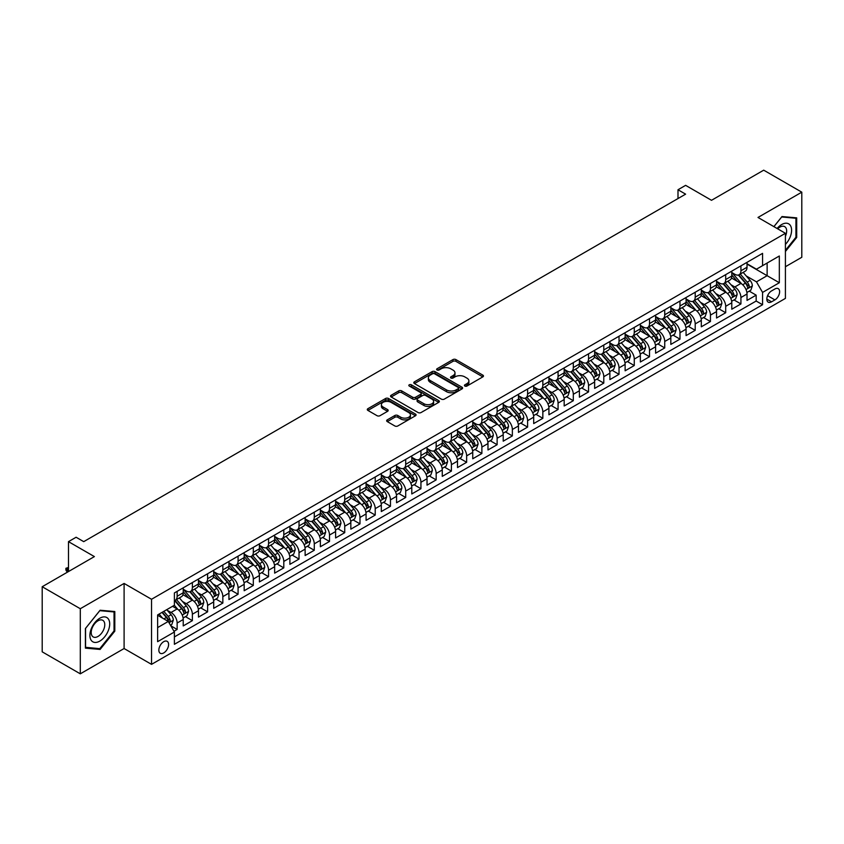 <?xml version="1.0" encoding="UTF-8"?>
<svg xmlns="http://www.w3.org/2000/svg" width="844" height="844" viewBox="0 0 844 844"><rect width="100%" height="100%" fill="white"/><g stroke="black" fill="none" stroke-linecap="round" stroke-linejoin="round"><path stroke-width="1.27" d="M464.865 386.046A1.477 0.855 0 0 0 466.954 386.046L482.842 376.867A2.11 1.224 0 0 0 483.464 376.002A2.11 1.224 0 0 0 482.842 375.137L455.929 359.597A2.11 1.224 0 0 0 452.933 359.597L437.044 368.775A1.477 0.855 0 0 0 436.612 369.377A1.477 0.855 0 0 0 437.044 369.978A1.477 0.855 0 0 0 439.133 369.978L441.19 368.796A6.773 3.903 0 0 1 450.759 368.796L453.006 370.094A6.773 3.903 0 0 1 454.99 372.858A6.773 3.903 0 0 1 453.006 375.612L450.949 376.804A1.477 0.855 0 0 0 450.517 377.405A1.477 0.855 0 0 0 450.949 378.017A1.477 0.855 0 0 0 453.049 378.017L455.106 376.825A6.773 3.903 0 0 1 464.675 376.825L466.922 378.123A6.773 3.903 0 0 1 468.895 380.887A6.773 3.903 0 0 1 466.922 383.651L464.865 384.832A1.477 0.855 0 0 0 464.432 385.444A1.477 0.855 0 0 0 464.865 386.046L464.865 384.832M163.725 652.929A6.9 3.977 120 0 0 168.23 646.852A6.9 3.977 120 0 0 167.165 641.334A6.9 3.977 120 0 0 163.725 641.672A6.9 3.977 120 0 0 159.221 647.749A6.9 3.977 120 0 0 160.276 653.277A6.9 3.977 120 0 0 163.725 652.929M387.269 419.869A2.11 1.224 0 0 0 386.657 420.734A2.11 1.224 0 0 0 387.269 421.599L394.823 425.956A2.11 1.224 0 0 0 397.819 425.956L415.47 415.776A2.11 1.224 0 0 0 416.081 414.91A2.11 1.224 0 0 0 415.47 414.045L388.546 398.505A2.11 1.224 0 0 0 385.55 398.505L367.9 408.686A2.11 1.224 0 0 0 367.288 409.551A2.11 1.224 0 0 0 367.9 410.416L377.025 415.681A2.11 1.224 0 0 0 380.022 415.681L387.575 411.323A2.11 1.224 0 0 0 388.187 410.458A2.11 1.224 0 0 0 387.575 409.593L383.049 406.987A5.655 3.27 0 0 1 381.393 404.677A5.655 3.27 0 0 1 384.885 401.66A5.655 3.27 0 0 1 391.046 402.366L408.77 412.6A5.655 3.27 0 0 1 410.427 414.91A5.655 3.27 0 0 1 406.935 417.928A5.655 3.27 0 0 1 400.773 417.221L397.819 415.512A2.11 1.224 0 0 0 394.823 415.512L387.269 419.869L387.269 421.599M785.416 266.725L801.8 257.272L801.8 192.168L763.704 170.172L711.513 200.302L685.613 185.353L677.996 189.752L685.613 194.152L83.725 541.648L76.108 537.248L68.48 541.648L68.48 571.557M80.296 608.724L80.296 673.828L124.1 648.53L124.1 583.436L80.296 608.724L42.2 586.728L94.391 556.597L68.48 541.648M124.1 583.436L151.53 599.272L785.416 233.292L785.416 298.396L151.53 664.365L151.53 599.272M801.8 192.168L757.996 217.457L785.416 233.292M441.338 399.106A2.11 1.224 0 0 0 444.334 399.106L461.984 388.915A2.11 1.224 0 0 0 462.596 388.05A2.11 1.224 0 0 0 461.984 387.185L435.061 371.645A2.11 1.224 0 0 0 432.065 371.645L414.415 381.836A2.11 1.224 0 0 0 413.803 382.701A2.11 1.224 0 0 0 414.415 383.556L441.338 399.106M409.846 386.362A1.477 0.855 0 0 1 411.355 386.573L411.355 384.811L438.722 400.615A2.11 1.224 0 0 1 439.344 401.48A2.11 1.224 0 0 1 438.722 402.345L421.072 412.537A2.11 1.224 0 0 1 418.086 412.537L391.162 396.986L391.162 395.266A2.11 1.224 0 0 0 390.54 396.121A2.11 1.224 0 0 0 391.162 396.986M391.162 395.266L398.716 390.899A2.11 1.224 0 0 1 401.702 390.899L412.621 397.207A2.11 1.224 0 0 0 415.617 397.207L420.628 394.317A2.11 1.224 0 0 0 421.24 393.452A2.11 1.224 0 0 0 420.628 392.587L409.256 386.024A1.477 0.855 0 0 1 408.823 385.413A1.477 0.855 0 0 1 409.741 384.632A1.477 0.855 0 0 1 411.355 384.811M80.296 673.828L42.2 651.832L42.2 586.728M173.969 631.27L177.135 629.445L170.804 625.794M167.207 610.254L171.037 612.459A8.619 4.98 60 0 1 177.135 623.02L183.222 619.507L183.222 625.921L192.369 620.646L185.437 616.647M182.452 601.456L186.271 603.671A8.619 4.98 60 0 1 192.369 614.221L198.467 610.708L198.467 617.122L207.603 611.847L200.672 607.849M197.686 592.657L201.516 594.872A8.619 4.98 60 0 1 207.603 605.422L213.701 601.909L213.701 608.334L222.848 603.049L215.906 599.05M212.92 583.858L216.75 586.074A8.619 4.98 60 0 1 222.848 596.624L228.935 593.11L228.935 599.535L238.082 594.25L231.15 590.251M228.165 575.07L231.984 577.275A8.619 4.98 60 0 1 238.082 587.835L244.18 584.312L244.18 590.737L253.316 585.451L246.385 581.453M243.399 566.271L247.229 568.476A8.619 4.98 60 0 1 253.316 579.037L259.414 575.513L259.414 581.938L268.561 576.663L261.619 572.654M258.633 557.473L262.463 559.678A8.619 4.98 60 0 1 268.561 570.238L274.648 566.714L274.648 573.139L283.795 567.864L276.864 563.855M273.878 548.674L277.697 550.879A8.619 4.98 60 0 1 283.795 561.439L289.893 557.916L289.893 564.341L299.029 559.066L292.098 555.057M289.112 539.875L292.931 542.08A8.619 4.98 60 0 1 299.029 552.641L305.127 549.127L305.127 555.542L314.274 550.267L307.332 546.268M304.346 531.076L308.176 533.292A8.619 4.98 60 0 1 314.274 543.842L320.361 540.329L320.361 546.743L329.508 541.468L322.577 537.47M319.591 522.278L323.41 524.493A8.619 4.98 60 0 1 329.508 535.043L335.606 531.53L335.606 537.955L344.742 532.669L337.811 528.671M334.825 513.479L338.644 515.695A8.619 4.98 60 0 1 344.742 526.245L350.84 522.731L350.84 529.156L359.987 523.871L353.045 519.872M350.06 504.691L353.889 506.896A8.619 4.98 60 0 1 359.987 517.456L366.074 513.933L366.074 520.358L375.221 515.072L368.29 511.074M365.304 495.892L369.123 498.097A8.619 4.98 60 0 1 375.221 508.658L381.319 505.134L381.319 511.559L390.456 506.284L383.524 502.275M380.538 487.093L384.358 489.298A8.619 4.98 60 0 1 390.456 499.859L396.553 496.335L396.553 502.76L405.7 497.485L398.758 493.476M395.773 478.295L399.602 480.5A8.619 4.98 60 0 1 405.7 491.06L411.788 487.537L411.788 493.962L420.934 488.687L414.003 484.678M411.017 469.496L414.837 471.701A8.619 4.98 60 0 1 420.934 482.262L427.032 478.748L427.032 485.163L436.169 479.888L429.237 475.889M426.252 460.697L430.071 462.913A8.619 4.98 60 0 1 436.169 473.463L442.267 469.95L442.267 476.364L451.413 471.089L444.471 467.091M441.486 451.899L445.315 454.114A8.619 4.98 60 0 1 451.413 464.664L457.501 461.151L457.501 467.576L466.648 462.29L459.716 458.292M456.731 443.1L460.55 445.315A8.619 4.98 60 0 1 466.648 455.865L472.745 452.352L472.745 458.777L481.882 453.492L474.95 449.493M471.965 434.312L475.784 436.517A8.619 4.98 60 0 1 481.882 447.077L487.98 443.554L487.98 449.979L497.127 444.693L490.185 440.695M487.199 425.513L491.029 427.718A8.619 4.98 60 0 1 497.127 438.279L503.214 434.755L503.214 441.18L512.361 435.905L505.429 431.896M502.444 416.714L506.263 418.919A8.619 4.98 60 0 1 512.361 429.48L518.459 425.956L518.459 432.381L527.595 427.106L520.664 423.097M517.678 407.916L521.497 410.121A8.619 4.98 60 0 1 527.595 420.681L533.693 417.158L533.693 423.582L542.84 418.307L535.898 414.298M532.912 399.117L536.742 401.322A8.619 4.98 60 0 1 542.84 411.883L548.927 408.369L548.927 414.784L558.074 409.509L551.143 405.51M548.157 390.318L551.976 392.534A8.619 4.98 60 0 1 558.074 403.084L564.172 399.571L564.172 405.985L573.308 400.71L566.377 396.712M563.391 381.52L567.21 383.735A8.619 4.98 60 0 1 573.308 394.285L579.406 390.772L579.406 397.186L588.553 391.911L581.611 387.913M578.625 372.721L582.455 374.936A8.619 4.98 60 0 1 588.553 385.486L594.64 381.973L594.64 388.398L603.787 383.113L596.856 379.114M593.87 363.933L597.689 366.138A8.619 4.98 60 0 1 603.787 376.698L609.885 373.175L609.885 379.6L619.021 374.314L612.09 370.316M609.104 355.134L612.923 357.339A8.619 4.98 60 0 1 619.021 367.9L625.119 364.376L625.119 370.801L634.266 365.526L627.324 361.517M624.338 346.335L628.168 348.54A8.619 4.98 60 0 1 634.266 359.101L640.353 355.577L640.353 362.002L649.5 356.727L642.569 352.718M639.583 337.537L643.402 339.742A8.619 4.98 60 0 1 649.5 350.302L655.598 346.778L655.598 353.203L664.734 347.928L657.803 343.919M654.817 328.738L658.636 330.943A8.619 4.98 60 0 1 664.734 341.503L670.832 337.98L670.832 344.405L679.979 339.13L673.037 335.121M670.052 319.939L673.881 322.144A8.619 4.98 60 0 1 679.979 332.705L686.066 329.192L686.066 335.606L695.213 330.331L688.282 326.333M685.296 311.141L689.115 313.356A8.619 4.98 60 0 1 695.213 323.906L701.311 320.393L701.311 326.807L710.448 321.532L703.516 317.534M700.531 302.342L704.35 304.557A8.619 4.98 60 0 1 710.448 315.107L716.545 311.594L716.545 318.019L725.692 312.734L718.75 308.735M715.765 293.543L719.594 295.759A8.619 4.98 60 0 1 725.692 306.319L731.78 302.796L731.78 309.221L740.926 303.935L740.926 297.521A8.619 4.98 -120 0 0 734.829 286.96L731.009 284.755M733.995 299.936L740.926 303.935M183.222 619.507A8.619 4.98 -120 0 0 177.135 608.946L172.556 606.308M198.467 610.708A8.619 4.98 -120 0 0 192.369 600.147L182.948 594.703M213.701 601.909A8.619 4.98 -120 0 0 207.603 591.349L198.182 585.905M228.935 593.11A8.619 4.98 -120 0 0 222.848 582.55L213.416 577.117M244.18 584.312A8.619 4.98 -120 0 0 238.082 573.751L228.661 568.318M259.414 575.513A8.619 4.98 -120 0 0 253.316 564.963L243.895 559.519M274.648 566.714A8.619 4.98 -120 0 0 268.561 556.164L259.129 550.721M289.893 557.916A8.619 4.98 -120 0 0 283.795 547.366L274.374 541.922M305.127 549.127A8.619 4.98 -120 0 0 299.029 538.567L289.608 533.123M320.361 540.329A8.619 4.98 -120 0 0 314.274 529.768L304.842 524.324M335.606 531.53A8.619 4.98 -120 0 0 329.508 520.97L320.087 515.526M350.84 522.731A8.619 4.98 -120 0 0 344.742 512.171L335.321 506.738M366.074 513.933A8.619 4.98 -120 0 0 359.987 503.372L350.555 497.939M381.319 505.134A8.619 4.98 -120 0 0 375.221 494.584L365.8 489.14M396.553 496.335A8.619 4.98 -120 0 0 390.456 485.785L381.034 480.341M411.788 487.537A8.619 4.98 -120 0 0 405.7 476.987L396.269 471.543M427.032 478.748A8.619 4.98 -120 0 0 420.934 468.188L411.513 462.744M442.267 469.95A8.619 4.98 -120 0 0 436.169 459.389L426.748 453.945M457.501 461.151A8.619 4.98 -120 0 0 451.413 450.591L441.982 445.147M472.745 452.352A8.619 4.98 -120 0 0 466.648 441.792L457.226 436.359M487.98 443.554A8.619 4.98 -120 0 0 481.882 432.993L472.461 427.56M503.214 434.755A8.619 4.98 -120 0 0 497.127 424.194L487.695 418.761M518.459 425.956A8.619 4.98 -120 0 0 512.361 415.406L502.94 409.962M533.693 417.158A8.619 4.98 -120 0 0 527.595 406.608L518.174 401.164M548.927 408.369A8.619 4.98 -120 0 0 542.84 397.809L533.408 392.365M564.172 399.571A8.619 4.98 -120 0 0 558.074 389.01L548.653 383.566M579.406 390.772A8.619 4.98 -120 0 0 573.308 380.211L563.887 374.768M594.64 381.973A8.619 4.98 -120 0 0 588.553 371.413L579.121 365.979M609.885 373.175A8.619 4.98 -120 0 0 603.787 362.614L594.366 357.181M625.119 364.376A8.619 4.98 -120 0 0 619.021 353.815L609.6 348.382M640.353 355.577A8.619 4.98 -120 0 0 634.266 345.027L624.834 339.583M655.598 346.778A8.619 4.98 -120 0 0 649.5 336.228L640.079 330.785M670.832 337.98A8.619 4.98 -120 0 0 664.734 327.43L655.313 321.986M686.066 329.192A8.619 4.98 -120 0 0 679.979 318.631L670.547 313.187M701.311 320.393A8.619 4.98 -120 0 0 695.213 309.832L685.792 304.389M716.545 311.594A8.619 4.98 -120 0 0 710.448 301.034L701.026 295.59M731.78 302.796A8.619 4.98 -120 0 0 725.692 292.235L716.261 286.802M774.908 288.986L771.553 290.916A6.678 3.861 120 0 0 767.185 296.803A6.678 3.861 120 0 0 768.209 302.163A6.678 3.861 120 0 0 771.553 301.825L774.908 299.894A6.678 3.861 120 0 0 779.265 294.007A6.678 3.861 120 0 0 778.242 288.648A6.678 3.861 120 0 0 774.908 288.986M157.628 627.598L168.294 621.437L174.392 631.998L174.392 644.31L762.565 304.726L762.565 292.414L756.467 281.854L746.244 275.956M174.392 631.998L157.628 641.672L157.628 614.928L174.392 605.254L174.392 592.931L762.565 253.358L762.565 265.67L779.328 255.996L779.328 282.74L762.565 292.414M183.222 589.239L186.271 591A8.619 4.98 60 0 0 190.586 591.422L196.673 587.909A8.619 4.98 -120 0 0 198.467 583.964L198.467 579.037M198.467 580.44L201.516 582.202A8.619 4.98 60 0 0 205.82 582.624L211.918 579.111A8.619 4.98 -120 0 0 213.701 575.165L213.701 570.238M213.701 571.641L216.75 573.403A8.619 4.98 60 0 0 221.054 573.825L227.152 570.312A8.619 4.98 -120 0 0 228.935 566.366L228.935 561.439M228.935 562.842L231.984 564.604A8.619 4.98 60 0 0 236.299 565.037L242.386 561.513A8.619 4.98 -120 0 0 244.18 557.567L244.18 552.641M244.18 554.054L247.229 555.806A8.619 4.98 60 0 0 251.533 556.238L257.631 552.714A8.619 4.98 -120 0 0 259.414 548.769L259.414 543.842M259.414 545.256L262.463 547.007A8.619 4.98 60 0 0 266.767 547.439L272.865 543.916A8.619 4.98 -120 0 0 274.648 539.97L274.648 535.043M274.648 536.457L277.697 538.219A8.619 4.98 60 0 0 282.012 538.641L288.099 535.117A8.619 4.98 -120 0 0 289.893 531.171L289.893 526.245M289.893 527.658L292.931 529.42A8.619 4.98 60 0 0 297.246 529.842L303.344 526.329A8.619 4.98 -120 0 0 305.127 522.383L305.127 517.456M305.127 518.86L308.176 520.621A8.619 4.98 60 0 0 312.48 521.043L318.578 517.53A8.619 4.98 -120 0 0 320.361 513.585L320.361 508.658M320.361 510.061L323.41 511.823A8.619 4.98 60 0 0 327.725 512.245L333.813 508.732A8.619 4.98 -120 0 0 335.606 504.786L335.606 499.859M335.606 501.262L338.644 503.024A8.619 4.98 60 0 0 342.959 503.446L349.057 499.933A8.619 4.98 -120 0 0 350.84 495.987L350.84 491.06M350.84 492.463L353.889 494.225A8.619 4.98 60 0 0 358.194 494.658L364.291 491.134A8.619 4.98 -120 0 0 366.074 487.188L366.074 482.262M366.074 483.665L369.123 485.427A8.619 4.98 60 0 0 373.438 485.859L379.526 482.335A8.619 4.98 -120 0 0 381.319 478.39L381.319 473.463M381.319 474.877L384.358 476.628A8.619 4.98 60 0 0 388.673 477.06L394.77 473.537A8.619 4.98 -120 0 0 396.553 469.591L396.553 464.664M396.553 466.078L399.602 467.829A8.619 4.98 60 0 0 403.907 468.262L410.005 464.738A8.619 4.98 -120 0 0 411.788 460.792L411.788 455.865M411.788 457.279L414.837 459.041A8.619 4.98 60 0 0 419.151 459.463L425.239 455.95A8.619 4.98 -120 0 0 427.032 452.004L427.032 447.077M427.032 448.481L430.071 450.242A8.619 4.98 60 0 0 434.386 450.664L440.484 447.151A8.619 4.98 -120 0 0 442.267 443.205L442.267 438.279M442.267 439.682L445.315 441.444A8.619 4.98 60 0 0 449.62 441.866L455.718 438.352A8.619 4.98 -120 0 0 457.501 434.407L457.501 429.48M457.501 430.883L460.55 432.645A8.619 4.98 60 0 0 464.865 433.067L470.952 429.554A8.619 4.98 -120 0 0 472.745 425.608L472.745 420.681M472.745 422.084L475.784 423.846A8.619 4.98 60 0 0 480.099 424.279L486.197 420.755A8.619 4.98 -120 0 0 487.98 416.809L487.98 411.883M487.98 413.286L491.029 415.048A8.619 4.98 60 0 0 495.333 415.48L501.431 411.956A8.619 4.98 -120 0 0 503.214 408.011L503.214 403.084M503.214 404.498L506.263 406.249A8.619 4.98 60 0 0 510.578 406.681L516.665 403.158A8.619 4.98 -120 0 0 518.459 399.212L518.459 394.285M518.459 395.699L521.497 397.45A8.619 4.98 60 0 0 525.812 397.883L531.91 394.359A8.619 4.98 -120 0 0 533.693 390.413L533.693 385.486M533.693 386.9L536.742 388.662A8.619 4.98 60 0 0 541.046 389.084L547.144 385.571A8.619 4.98 -120 0 0 548.927 381.615L548.927 376.688M548.927 378.101L551.976 379.863A8.619 4.98 60 0 0 556.291 380.285L562.378 376.772A8.619 4.98 -120 0 0 564.172 372.826L564.172 367.9M564.172 369.303L567.21 371.065A8.619 4.98 60 0 0 571.525 371.487L577.623 367.973A8.619 4.98 -120 0 0 579.406 364.028L579.406 359.101M579.406 360.504L582.455 362.266A8.619 4.98 60 0 0 586.759 362.688L592.857 359.175A8.619 4.98 -120 0 0 594.64 355.229L594.64 350.302M594.64 351.705L597.689 353.467A8.619 4.98 60 0 0 602.004 353.9L608.091 350.376A8.619 4.98 -120 0 0 609.885 346.43L609.885 341.503M609.885 342.907L612.923 344.668A8.619 4.98 60 0 0 617.238 345.101L623.336 341.577A8.619 4.98 -120 0 0 625.119 337.632L625.119 332.705M625.119 334.118L628.168 335.87A8.619 4.98 60 0 0 632.472 336.302L638.57 332.779A8.619 4.98 -120 0 0 640.353 328.833L640.353 323.906M640.353 325.32L643.402 327.071A8.619 4.98 60 0 0 647.717 327.504L653.805 323.98A8.619 4.98 -120 0 0 655.598 320.034L655.598 315.107M655.598 316.521L658.636 318.283A8.619 4.98 60 0 0 662.951 318.705L669.049 315.181A8.619 4.98 -120 0 0 670.832 311.236L670.832 306.309M670.832 307.722L673.881 309.484A8.619 4.98 60 0 0 678.186 309.906L684.284 306.393A8.619 4.98 -120 0 0 686.066 302.447L686.066 297.521M686.066 298.924L689.115 300.686A8.619 4.98 60 0 0 693.43 301.108L699.518 297.594A8.619 4.98 -120 0 0 701.311 293.649L701.311 288.722M701.311 290.125L704.35 291.887A8.619 4.98 60 0 0 708.665 292.309L714.762 288.796A8.619 4.98 -120 0 0 716.545 284.85L716.545 279.923M716.545 281.326L719.594 283.088A8.619 4.98 60 0 0 723.899 283.521L729.997 279.997A8.619 4.98 -120 0 0 731.78 276.051L731.78 271.124M174.392 636.925L756.161 301.034L756.161 295.147L747.024 300.422L747.024 293.997A8.619 4.98 -120 0 0 740.926 283.436L731.505 278.003M731.78 272.528L734.829 274.289A8.619 4.98 -120 0 0 739.144 274.722A8.619 4.98 -120 0 0 740.926 270.776L740.926 265.849M739.144 274.722L745.231 271.198A8.619 4.98 -120 0 0 747.024 267.253L747.024 262.326M177.135 591.349L177.135 596.275A8.619 4.98 60 0 1 175.341 600.221A8.619 4.98 60 0 1 174.392 600.569M175.341 600.221L181.439 596.708A8.619 4.98 -120 0 0 183.222 592.762L183.222 587.835M192.369 582.55L192.369 587.477A8.619 4.98 60 0 1 190.586 591.422M207.603 573.751L207.603 578.678A8.619 4.98 60 0 1 205.82 582.624M222.848 564.952L222.848 569.879A8.619 4.98 60 0 1 221.054 573.825M238.082 556.164L238.082 561.091A8.619 4.98 60 0 1 236.299 565.037M253.316 547.366L253.316 552.293A8.619 4.98 60 0 1 251.533 556.238M268.561 538.567L268.561 543.494A8.619 4.98 60 0 1 266.767 547.439M283.795 529.768L283.795 534.695A8.619 4.98 60 0 1 282.012 538.641M299.029 520.97L299.029 525.896A8.619 4.98 60 0 1 297.246 529.842M314.274 512.171L314.274 517.098A8.619 4.98 60 0 1 312.48 521.043M329.508 503.372L329.508 508.299A8.619 4.98 60 0 1 327.725 512.245M344.742 494.573L344.742 499.5A8.619 4.98 60 0 1 342.959 503.446M359.987 485.785L359.987 490.712A8.619 4.98 60 0 1 358.194 494.658M375.221 476.987L375.221 481.913A8.619 4.98 60 0 1 373.438 485.859M390.456 468.188L390.456 473.115A8.619 4.98 60 0 1 388.673 477.06M405.7 459.389L405.7 464.316A8.619 4.98 60 0 1 403.907 468.262M420.934 450.591L420.934 455.517A8.619 4.98 60 0 1 419.151 459.463M436.169 441.792L436.169 446.719A8.619 4.98 60 0 1 434.386 450.664M451.413 432.993L451.413 437.92A8.619 4.98 60 0 1 449.62 441.866M466.648 424.194L466.648 429.121A8.619 4.98 60 0 1 464.865 433.067M481.882 415.406L481.882 420.333A8.619 4.98 60 0 1 480.099 424.279M497.127 406.608L497.127 411.534A8.619 4.98 60 0 1 495.333 415.48M512.361 397.809L512.361 402.736A8.619 4.98 60 0 1 510.578 406.681M527.595 389.01L527.595 393.937A8.619 4.98 60 0 1 525.812 397.883M542.84 380.211L542.84 385.138A8.619 4.98 60 0 1 541.046 389.084M558.074 371.413L558.074 376.34A8.619 4.98 60 0 1 556.291 380.285M573.308 362.614L573.308 367.541A8.619 4.98 60 0 1 571.525 371.487M588.553 353.815L588.553 358.742A8.619 4.98 60 0 1 586.759 362.688M603.787 345.027L603.787 349.954A8.619 4.98 60 0 1 602.004 353.9M619.021 336.228L619.021 341.155A8.619 4.98 60 0 1 617.238 345.101M634.266 327.43L634.266 332.357A8.619 4.98 60 0 1 632.472 336.302M649.5 318.631L649.5 323.558A8.619 4.98 60 0 1 647.717 327.504M664.734 309.832L664.734 314.759A8.619 4.98 60 0 1 662.951 318.705M679.979 301.034L679.979 305.961A8.619 4.98 60 0 1 678.186 309.906M695.213 292.235L695.213 297.162A8.619 4.98 60 0 1 693.43 301.108M710.448 283.436L710.448 288.363A8.619 4.98 60 0 1 708.665 292.309M725.692 274.648L725.692 279.564A8.619 4.98 60 0 1 723.899 283.521M725.692 306.319L725.692 312.734M710.448 315.107L710.448 321.532M695.213 323.906L695.213 330.331M679.979 332.705L679.979 339.13M664.734 341.503L664.734 347.928M649.5 350.302L649.5 356.727M634.266 359.101L634.266 365.526M619.021 367.9L619.021 374.314M603.787 376.698L603.787 383.113M588.553 385.486L588.553 391.911M573.308 394.285L573.308 400.71M558.074 403.084L558.074 409.509M542.84 411.883L542.84 418.307M527.595 420.681L527.595 427.106M512.361 429.48L512.361 435.905M497.127 438.279L497.127 444.693M481.882 447.077L481.882 453.492M466.648 455.865L466.648 462.29M451.413 464.664L451.413 471.089M436.169 473.463L436.169 479.888M420.934 482.262L420.934 488.687M405.7 491.06L405.7 497.485M390.456 499.859L390.456 506.284M375.221 508.658L375.221 515.072M359.987 517.456L359.987 523.871M344.742 526.245L344.742 532.669M329.508 535.043L329.508 541.468M314.274 543.842L314.274 550.267M299.029 552.641L299.029 559.066M283.795 561.439L283.795 567.864M268.561 570.238L268.561 576.663M253.316 579.037L253.316 585.451M238.082 587.835L238.082 594.25M222.848 596.624L222.848 603.049M207.603 605.422L207.603 611.847M192.369 614.221L192.369 620.646M177.135 623.02L177.135 629.445M168.294 621.437L157.628 615.276M756.467 281.854L767.133 275.703L767.133 263.033L779.328 255.996M747.024 264.088L779.328 282.74M747.024 263.739L756.467 269.194L762.565 265.67M124.1 648.53L151.53 664.365M677.996 189.752L677.996 198.54M749.229 291.138L756.161 295.147M756.161 301.034L762.565 304.726M785.416 251.491L796.694 237.47L796.694 217.857L781.987 216.549L773.885 226.635M85.402 648.129L100.098 649.447L114.805 631.154L114.805 611.541L100.098 610.233L85.402 628.527L85.402 648.129M795.934 237.027L796.694 237.47M114.045 630.711L114.805 631.154M98.548 648.551L100.098 649.447M465.455 386.257L466.922 385.402A6.773 3.903 0 0 0 468.895 382.648L468.895 380.887M454.99 372.858L454.99 374.609A6.773 3.903 0 0 1 453.006 377.373L451.54 378.217M482.821 376.888L455.929 361.359A2.11 1.224 0 0 0 452.933 361.359L437.635 370.189M461.953 388.936L435.061 373.407A2.11 1.224 0 0 0 432.065 373.407L414.446 383.577M458.239 388.651A1.477 0.855 0 0 0 458.672 388.05A1.477 0.855 0 0 0 458.239 387.449L434.607 373.808A1.477 0.855 0 0 0 432.518 373.808L430.345 375.052A6.773 3.903 0 0 0 428.362 377.817A6.773 3.903 0 0 0 430.345 380.581L446.497 389.907A6.773 3.903 0 0 0 456.077 389.907L458.239 388.651L458.239 390.413A1.477 0.855 0 0 0 458.672 389.812L458.672 388.05M428.362 377.817L428.362 379.578A6.773 3.903 0 0 0 430.345 382.343L430.345 380.581M458.239 390.413L456.077 391.669A6.773 3.903 0 0 1 446.497 391.669L430.345 382.343M391.194 397.007L398.716 392.66L398.716 390.899M421.24 393.452L421.24 395.203A2.11 1.224 0 0 1 420.628 396.068L415.617 398.969A2.11 1.224 0 0 1 412.621 398.969L401.702 392.66A2.11 1.224 0 0 0 398.716 392.66M411.355 386.573L438.701 402.356M423.952 403.748A5.655 3.27 0 0 0 430.123 404.455A5.655 3.27 0 0 0 433.616 401.438A5.655 3.27 0 0 0 431.959 399.128L425.714 395.519A2.11 1.224 0 0 0 422.717 395.519L417.706 398.41A2.11 1.224 0 0 0 417.094 399.275A2.11 1.224 0 0 0 417.706 400.14L423.952 403.748L423.952 405.51A5.655 3.27 0 0 0 430.123 406.217A5.655 3.27 0 0 0 433.616 403.2L433.616 401.438M417.094 399.275L417.094 401.037A2.11 1.224 0 0 0 417.706 401.902L417.706 400.14M423.952 405.51L417.706 401.902M410.427 414.91L410.427 416.662A5.655 3.27 0 0 1 406.935 419.69A5.655 3.27 0 0 1 400.773 418.972L397.819 417.274A2.11 1.224 0 0 0 394.823 417.274L387.301 421.62M381.393 404.677L381.393 406.439A5.655 3.27 0 0 0 383.049 408.739L383.049 406.987M387.575 409.593L387.575 411.323L383.049 408.739M415.47 414.045L415.47 415.776L388.546 400.256A2.11 1.224 0 0 0 385.55 400.256L367.931 410.437M746.887 292.488L750.833 290.22L752.352 285.821A5.708 3.302 -120 0 0 750.126 280.451L743.163 272.39M741.77 283.995L733.52 274.437A16.49 9.516 -120 0 0 731.78 272.623M737.245 281.316L732.624 275.967A13.683 7.902 -120 0 0 731.78 275.049M738.363 275.028L745.41 283.183A5.708 3.302 60 0 1 747.446 287.118C748.301 288.268 748.913 287.909 749.272 286.063A5.708 3.302 -120 0 0 747.235 282.128L740.272 274.068M738.774 274.891L746.349 283.658A2.912 1.677 60 0 1 747.077 284.797L749.272 286.063M747.446 287.118L747.858 287.793M785.416 244.412A14.01 8.092 120 0 0 791.408 228.175A14.01 8.092 120 0 0 781.681 224.546A14.01 8.092 120 0 0 777.102 228.492M785.416 236.257A9.59 5.539 120 0 0 784.677 226.635A9.59 5.539 120 0 0 779.888 227.11A9.59 5.539 120 0 0 777.662 228.819M773.916 226.656L781.681 216.982L795.934 218.258L795.934 237.248L785.416 250.33M794.985 217.71L795.934 218.258M108.38 630.426A14.01 8.092 120 0 0 104.751 616.901A14.01 8.092 120 0 0 91.226 628.896A14.01 8.092 120 0 0 94.844 642.432A14.01 8.092 120 0 0 108.38 630.426M103.865 629.149A9.59 5.539 120 0 0 102.789 620.319A9.59 5.539 120 0 0 92.123 628.094A9.59 5.539 120 0 0 93.199 636.925A9.59 5.539 120 0 0 103.865 629.149M85.55 647.39L85.55 628.39L99.803 610.666L114.045 611.942L114.045 630.932L99.803 648.656L85.402 647.295M113.107 611.394L114.045 611.942M731.653 301.287L735.588 299.008L737.118 294.609A5.708 3.302 -120 0 0 734.892 289.249L727.929 281.189M726.536 292.794L718.276 283.236A16.49 9.516 -120 0 0 716.545 281.421M722.01 290.114L717.389 284.766A13.683 7.902 -120 0 0 716.545 283.848M723.129 283.827L730.165 291.982A5.708 3.302 60 0 1 732.202 295.917C733.067 297.056 733.668 296.708 734.037 294.862A5.708 3.302 -120 0 0 732.001 290.927L725.038 282.867M723.54 283.689L731.104 292.457A2.912 1.677 60 0 1 731.843 293.596L734.037 294.862M732.202 295.917L732.624 296.592M716.419 310.086L720.354 307.807L721.873 303.407A5.708 3.302 -120 0 0 719.658 298.048L712.695 289.988M711.292 301.593L703.041 292.035A16.49 9.516 -120 0 0 701.311 290.22M706.766 298.913L702.155 293.564A13.683 7.902 -120 0 0 701.311 292.646M707.884 292.625L714.931 300.781A5.708 3.302 60 0 1 716.967 304.705C717.822 305.855 718.434 305.507 718.793 303.65A5.708 3.302 -120 0 0 716.756 299.726L709.793 291.655M708.306 292.488L715.87 301.255A2.912 1.677 60 0 1 716.598 302.384L718.793 303.65M716.967 304.705L717.379 305.391M701.174 318.884L705.12 316.606L706.639 312.206A5.708 3.302 -120 0 0 704.413 306.847L697.45 298.787M696.057 310.392L687.807 300.833A16.49 9.516 -120 0 0 686.066 299.019M691.531 307.712L686.91 302.363A13.683 7.902 -120 0 0 686.066 301.445M692.65 301.424L699.697 309.569A5.708 3.302 60 0 1 701.733 313.504C702.588 314.654 703.2 314.306 703.558 312.449A5.708 3.302 -120 0 0 701.522 308.514L694.559 300.453M693.061 301.287L700.636 310.043A2.912 1.677 60 0 1 701.364 311.183L703.558 312.449M701.733 313.504L702.145 314.179M685.94 327.683L689.875 325.404L691.405 321.005A5.708 3.302 -120 0 0 689.179 315.645L682.216 307.585M680.823 319.19L672.562 309.632A16.49 9.516 -120 0 0 670.832 307.817M676.297 316.5L671.676 311.162A13.683 7.902 -120 0 0 670.832 310.244M677.415 310.223L684.452 318.367A5.708 3.302 60 0 1 686.489 322.303C687.354 323.452 687.955 323.104 688.324 321.248A5.708 3.302 -120 0 0 686.288 317.312L679.325 309.252M677.827 310.086L685.391 318.842A2.912 1.677 60 0 1 686.13 319.981L688.324 321.248M686.489 322.303L686.91 322.978M670.706 336.471L674.641 334.203L676.16 329.804A5.708 3.302 -120 0 0 673.945 324.444L666.982 316.384M665.578 327.989L657.328 318.431A16.49 9.516 -120 0 0 655.598 316.616M661.052 325.299L656.442 319.96A13.683 7.902 -120 0 0 655.598 319.032M662.171 319.011L669.218 327.166A5.708 3.302 60 0 1 671.254 331.101C672.109 332.251 672.721 331.903 673.079 330.046A5.708 3.302 -120 0 0 671.043 326.111L664.08 318.051M662.593 318.884L670.157 327.641A2.912 1.677 60 0 1 670.885 328.78L673.079 330.046M671.254 331.101L671.666 331.776M655.461 345.27L659.407 343.002L660.926 338.602A5.708 3.302 -120 0 0 658.7 333.243L651.737 325.183M650.344 336.788L642.094 327.219A16.49 9.516 -120 0 0 640.353 325.415M645.818 334.097L641.197 328.749A13.683 7.902 -120 0 0 640.353 327.831M646.937 327.81L653.984 335.965A5.708 3.302 60 0 1 656.02 339.9C656.875 341.05 657.487 340.691 657.845 338.845A5.708 3.302 -120 0 0 655.809 334.91L648.846 326.85M647.348 327.683L654.923 336.439A2.912 1.677 60 0 1 655.651 337.579L657.845 338.845M656.02 339.9L656.432 340.575M640.227 354.069L644.162 351.8L645.692 347.401A5.708 3.302 -120 0 0 643.466 342.031L636.503 333.971M635.11 345.576L626.849 336.017A16.49 9.516 -120 0 0 625.119 334.203M630.584 342.896L625.963 337.547A13.683 7.902 -120 0 0 625.119 336.629M631.702 336.608L638.739 344.763A5.708 3.302 60 0 1 640.775 348.699C641.64 349.849 642.242 349.49 642.611 347.644A5.708 3.302 -120 0 0 640.575 343.708L633.612 335.648M632.114 336.482L639.678 345.238A2.912 1.677 60 0 1 640.417 346.378L642.611 347.644M640.775 348.699L641.197 349.374M624.993 362.867L628.928 360.599L630.447 356.2A5.708 3.302 -120 0 0 628.231 350.83L621.268 342.769M619.865 354.374L611.615 344.816A16.49 9.516 -120 0 0 609.885 343.002M615.339 351.695L610.729 346.346A13.683 7.902 -120 0 0 609.885 345.428M616.458 345.407L623.505 353.562A5.708 3.302 60 0 1 625.541 357.497C626.396 358.647 627.008 358.289 627.366 356.442A5.708 3.302 -120 0 0 625.33 352.507L618.367 344.447M616.88 345.27L624.444 354.037A2.912 1.677 60 0 1 625.172 355.176L627.366 356.442M625.541 357.497L625.953 358.172M609.748 371.666L613.693 369.387L615.213 364.988A5.708 3.302 -120 0 0 612.987 359.628L606.024 351.568M604.631 363.173L596.381 353.615A16.49 9.516 -120 0 0 594.64 351.8M600.105 360.493L595.484 355.145A13.683 7.902 -120 0 0 594.64 354.227M601.223 354.206L608.271 362.361A5.708 3.302 60 0 1 610.307 366.296C611.161 367.435 611.773 367.087 612.132 365.241A5.708 3.302 -120 0 0 610.096 361.306L603.133 353.246M601.635 354.069L609.21 362.836A2.912 1.677 60 0 1 609.938 363.975L612.132 365.241M610.307 366.296L610.718 366.971M594.514 380.465L598.449 378.186L599.979 373.786A5.708 3.302 -120 0 0 597.752 368.427L590.789 360.367M589.397 371.972L581.136 362.414A16.49 9.516 -120 0 0 579.406 360.599M584.871 369.292L580.25 363.943A13.683 7.902 -120 0 0 579.406 363.026M585.989 363.004L593.026 371.16A5.708 3.302 60 0 1 595.062 375.084C595.927 376.234 596.529 375.886 596.898 374.029A5.708 3.302 -120 0 0 594.862 370.105L587.899 362.034M586.401 362.867L593.965 371.634A2.912 1.677 60 0 1 594.703 372.763L596.898 374.029M595.062 375.084L595.484 375.77M579.279 389.263L583.215 386.985L584.734 382.585A5.708 3.302 -120 0 0 582.518 377.226L575.555 369.166M574.152 380.771L565.902 371.212A16.49 9.516 -120 0 0 564.172 369.398M569.626 378.091L565.016 372.742A13.683 7.902 -120 0 0 564.172 371.824M570.744 371.803L577.792 379.948A5.708 3.302 60 0 1 579.828 383.883C580.683 385.033 581.294 384.685 581.653 382.828A5.708 3.302 -120 0 0 579.617 378.893L572.654 370.832M571.166 371.666L578.731 380.422A2.912 1.677 60 0 1 579.459 381.562L581.653 382.828M579.828 383.883L580.239 384.569M564.035 398.062L567.98 395.783L569.5 391.384A5.708 3.302 -120 0 0 567.274 386.024L560.311 377.964M558.918 389.569L550.668 380.011A16.49 9.516 -120 0 0 548.927 378.196M554.392 386.89L549.771 381.541A13.683 7.902 -120 0 0 548.927 380.623M555.51 380.602L562.558 388.746A5.708 3.302 60 0 1 564.594 392.682C565.448 393.832 566.06 393.483 566.419 391.627A5.708 3.302 -120 0 0 564.383 387.691L557.42 379.631M555.922 380.465L563.497 389.221A2.912 1.677 60 0 1 564.225 390.361L566.419 391.627M564.594 392.682L565.005 393.357M548.8 406.85L552.736 404.582L554.265 400.183A5.708 3.302 -120 0 0 552.039 394.823L545.076 386.763M543.684 398.368L535.423 388.81A16.49 9.516 -120 0 0 533.693 386.995M539.158 395.678L534.537 390.339A13.683 7.902 -120 0 0 533.693 389.411M540.276 389.39L547.313 397.545A5.708 3.302 60 0 1 549.349 401.48C550.214 402.63 550.816 402.282 551.185 400.425A5.708 3.302 -120 0 0 549.149 396.49L542.186 388.43M540.688 389.263L548.252 398.02A2.912 1.677 60 0 1 548.99 399.159L551.185 400.425M549.349 401.48L549.771 402.155M533.566 415.649L537.501 413.381L539.021 408.981A5.708 3.302 -120 0 0 536.805 403.622L529.842 395.562M528.439 407.167L520.189 397.598A16.49 9.516 -120 0 0 518.459 395.794M523.913 404.476L519.303 399.128A13.683 7.902 -120 0 0 518.459 398.21M525.031 398.189L532.079 406.344A5.708 3.302 60 0 1 534.115 410.279C534.969 411.429 535.581 411.07 535.94 409.224A5.708 3.302 -120 0 0 533.904 405.289L526.941 397.229M525.453 398.062L533.018 406.819A2.912 1.677 60 0 1 533.746 407.958L535.94 409.224M534.115 410.279L534.526 410.954M518.322 424.448L522.267 422.179L523.786 417.78A5.708 3.302 -120 0 0 521.56 412.41L514.597 404.35M513.205 415.955L504.955 406.397A16.49 9.516 -120 0 0 503.214 404.592M508.679 413.275L504.058 407.926A13.683 7.902 -120 0 0 503.214 407.008M509.797 406.987L516.844 415.142A5.708 3.302 60 0 1 518.881 419.078C519.735 420.228 520.347 419.869 520.706 418.023A5.708 3.302 -120 0 0 518.67 414.087L511.707 406.027M510.209 406.861L517.783 415.617A2.912 1.677 60 0 1 518.511 416.757L520.706 418.023M518.881 419.078L519.292 419.753M503.087 433.246L507.022 430.978L508.552 426.579A5.708 3.302 -120 0 0 506.326 421.209L499.363 413.149M497.971 424.754L489.71 415.195A16.49 9.516 -120 0 0 487.98 413.381M493.445 422.074L488.824 416.725A13.683 7.902 -120 0 0 487.98 415.807M494.563 415.786L501.6 423.941A5.708 3.302 60 0 1 503.636 427.876C504.501 429.026 505.102 428.668 505.472 426.821A5.708 3.302 -120 0 0 503.435 422.886L496.472 414.826M494.974 415.649L502.539 424.416A2.912 1.677 60 0 1 503.277 425.555L505.472 426.821M503.636 427.876L504.058 428.552M487.853 442.045L491.788 439.766L493.307 435.367A5.708 3.302 -120 0 0 491.092 430.007L484.129 421.947M482.726 433.552L474.476 423.994A16.49 9.516 -120 0 0 472.745 422.179M478.2 430.873L473.589 425.524A13.683 7.902 -120 0 0 472.745 424.606M479.318 424.585L486.366 432.74A5.708 3.302 60 0 1 488.402 436.675C489.256 437.814 489.868 437.466 490.227 435.62A5.708 3.302 -120 0 0 488.191 431.685L481.228 423.625M479.74 424.448L487.304 433.215A2.912 1.677 60 0 1 488.032 434.354L490.227 435.62M488.402 436.675L488.813 437.35M472.608 450.844L476.554 448.565L478.073 444.166A5.708 3.302 -120 0 0 475.847 438.806L468.884 430.746M467.492 442.351L459.241 432.793A16.49 9.516 -120 0 0 457.501 430.978M462.966 439.671L458.345 434.322A13.683 7.902 -120 0 0 457.501 433.405M464.084 433.383L471.131 441.539A5.708 3.302 60 0 1 473.167 445.463C474.022 446.613 474.634 446.265 474.993 444.408A5.708 3.302 -120 0 0 472.957 440.484L465.993 432.423M464.495 433.246L472.07 442.013A2.912 1.677 60 0 1 472.798 443.142L474.993 444.408M473.167 445.463L473.579 446.149M457.374 459.642L461.309 457.364L462.839 452.964A5.708 3.302 -120 0 0 460.613 447.605L453.65 439.545M452.257 451.15L443.997 441.591A16.49 9.516 -120 0 0 442.267 439.777M447.731 448.47L443.111 443.121A13.683 7.902 -120 0 0 442.267 442.203M448.85 442.182L455.887 450.327A5.708 3.302 60 0 1 457.923 454.262C458.788 455.412 459.389 455.064 459.758 453.207A5.708 3.302 -120 0 0 457.722 449.272L450.759 441.212M449.261 442.045L456.826 450.801A2.912 1.677 60 0 1 457.564 451.941L459.758 453.207M457.923 454.262L458.345 454.948M442.14 468.441L446.075 466.162L447.594 461.763A5.708 3.302 -120 0 0 445.379 456.404L438.416 448.343M437.013 459.948L428.763 450.39A16.49 9.516 -120 0 0 427.032 448.575M432.487 457.269L427.876 451.92A13.683 7.902 -120 0 0 427.032 451.002M433.605 450.981L440.652 459.125A5.708 3.302 60 0 1 442.689 463.061C443.543 464.211 444.155 463.862 444.514 462.006A5.708 3.302 -120 0 0 442.478 458.07L435.515 450.01M434.027 450.844L441.591 459.6A2.912 1.677 60 0 1 442.319 460.74L444.514 462.006M442.689 463.061L443.1 463.736M426.895 477.229L430.841 474.961L432.36 470.562A5.708 3.302 -120 0 0 430.134 465.202L423.171 457.142M421.778 468.747L413.528 459.189A16.49 9.516 -120 0 0 411.788 457.374M417.252 466.057L412.632 460.718A13.683 7.902 -120 0 0 411.788 459.79M418.371 459.769L425.418 467.924A5.708 3.302 60 0 1 427.454 471.859C428.309 473.009 428.921 472.661 429.279 470.804A5.708 3.302 -120 0 0 427.243 466.869L420.28 458.809M418.782 459.642L426.357 468.399A2.912 1.677 60 0 1 427.085 469.538L429.279 470.804M427.454 471.859L427.866 472.534M411.661 486.028L415.596 483.76L417.126 479.36A5.708 3.302 -120 0 0 414.9 474.001L407.937 465.941M406.544 477.546L398.284 467.977A16.49 9.516 -120 0 0 396.553 466.173M402.018 474.856L397.397 469.507A13.683 7.902 -120 0 0 396.553 468.589M403.137 468.568L410.173 476.723A5.708 3.302 60 0 1 412.21 480.658C413.075 481.808 413.676 481.46 414.045 479.603A5.708 3.302 -120 0 0 412.009 475.668L405.046 467.608M403.548 468.441L411.112 477.198A2.912 1.677 60 0 1 411.851 478.337L414.045 479.603M412.21 480.658L412.632 481.333M396.427 494.827L400.362 492.558L401.881 488.159A5.708 3.302 -120 0 0 399.666 482.8L392.703 474.729M391.299 486.334L383.049 476.776A16.49 9.516 -120 0 0 381.319 474.972M386.774 483.654L382.163 478.305A13.683 7.902 -120 0 0 381.319 477.387M387.892 477.366L394.939 485.522A5.708 3.302 60 0 1 396.975 489.457C397.83 490.607 398.442 490.248 398.801 488.402A5.708 3.302 -120 0 0 396.764 484.467L389.801 476.406M388.314 477.24L395.878 485.996A2.912 1.677 60 0 1 396.606 487.136L398.801 488.402M396.975 489.457L397.387 490.132M381.182 503.625L385.128 501.357L386.647 496.958A5.708 3.302 -120 0 0 384.421 491.588L377.458 483.528M376.065 495.133L367.815 485.574A16.49 9.516 -120 0 0 366.074 483.76M371.539 492.453L366.918 487.104A13.683 7.902 -120 0 0 366.074 486.186M372.658 486.165L379.705 494.32A5.708 3.302 60 0 1 381.741 498.255C382.596 499.405 383.208 499.047 383.566 497.2A5.708 3.302 -120 0 0 381.53 493.265L374.567 485.205M373.069 486.028L380.644 494.795A2.912 1.677 60 0 1 381.372 495.934L383.566 497.2M381.741 498.255L382.153 498.931M365.948 512.424L369.883 510.145L371.413 505.746A5.708 3.302 -120 0 0 369.187 500.386L362.224 492.326M360.831 503.931L352.57 494.373A16.49 9.516 -120 0 0 350.84 492.558M356.305 501.252L351.684 495.903A13.683 7.902 -120 0 0 350.84 494.985M357.423 494.964L364.46 503.119A5.708 3.302 60 0 1 366.496 507.054C367.362 508.193 367.963 507.845 368.332 505.999A5.708 3.302 -120 0 0 366.296 502.064L359.333 494.004M357.835 494.827L365.399 503.594A2.912 1.677 60 0 1 366.138 504.733L368.332 505.999M366.496 507.054L366.918 507.729M350.714 521.223L354.649 518.944L356.168 514.545A5.708 3.302 -120 0 0 353.952 509.185L346.989 501.125M345.586 512.73L337.336 503.172A16.49 9.516 -120 0 0 335.606 501.357M341.06 510.05L336.45 504.701A13.683 7.902 -120 0 0 335.606 503.784M342.179 503.762L349.226 511.918A5.708 3.302 60 0 1 351.262 515.853C352.117 516.992 352.729 516.644 353.087 514.787A5.708 3.302 -120 0 0 351.051 510.863L344.088 502.802M342.601 503.625L350.165 512.392A2.912 1.677 60 0 1 350.893 513.521L353.087 514.787M351.262 515.853L351.674 516.528M335.469 530.021L339.415 527.743L340.934 523.343A5.708 3.302 -120 0 0 338.708 517.984L331.745 509.924M330.352 521.529L322.102 511.97A16.49 9.516 -120 0 0 320.361 510.156M325.826 518.849L321.205 513.5A13.683 7.902 -120 0 0 320.361 512.582M326.944 512.561L333.992 520.716A5.708 3.302 60 0 1 336.028 524.641C336.883 525.791 337.494 525.443 337.853 523.586A5.708 3.302 -120 0 0 335.817 519.651L328.854 511.591M327.356 512.424L334.931 521.181A2.912 1.677 60 0 1 335.659 522.32L337.853 523.586M336.028 524.641L336.439 525.327M320.235 538.82L324.17 536.541L325.7 532.142A5.708 3.302 -120 0 0 323.474 526.783L316.511 518.722M315.118 530.327L306.857 520.769A16.49 9.516 -120 0 0 305.127 518.954M310.592 527.648L305.971 522.299A13.683 7.902 -120 0 0 305.127 521.381M311.71 521.36L318.747 529.504A5.708 3.302 60 0 1 320.783 533.44C321.648 534.59 322.25 534.241 322.619 532.385A5.708 3.302 -120 0 0 320.583 528.449L313.62 520.389M312.122 521.223L319.686 529.979A2.912 1.677 60 0 1 320.425 531.119L322.619 532.385M320.783 533.44L321.205 534.115M305 547.608L308.936 545.34L310.455 540.941A5.708 3.302 -120 0 0 308.239 535.581L301.276 527.521M299.873 539.126L291.623 529.568A16.49 9.516 -120 0 0 289.893 527.753M295.347 536.436L290.737 531.098A13.683 7.902 -120 0 0 289.893 530.169M296.466 530.148L303.513 538.303A5.708 3.302 60 0 1 305.549 542.238C306.404 543.388 307.016 543.04 307.374 541.183A5.708 3.302 -120 0 0 305.338 537.248L298.375 529.188M296.888 530.021L304.452 538.778A2.912 1.677 60 0 1 305.18 539.917L307.374 541.183M305.549 542.238L305.961 542.914M289.756 556.407L293.701 554.139L295.221 549.739A5.708 3.302 -120 0 0 292.995 544.38L286.032 536.32M284.639 547.925L276.389 538.356A16.49 9.516 -120 0 0 274.648 536.552M280.113 545.235L275.492 539.886A13.683 7.902 -120 0 0 274.648 538.968M281.231 538.947L288.279 547.102A5.708 3.302 60 0 1 290.315 551.037C291.169 552.187 291.781 551.839 292.14 549.982A5.708 3.302 -120 0 0 290.104 546.047L283.141 537.987M281.643 538.82L289.218 547.577A2.912 1.677 60 0 1 289.946 548.716L292.14 549.982M290.315 551.037L290.726 551.712M274.522 565.206L278.457 562.937L279.986 558.538A5.708 3.302 -120 0 0 277.76 553.179L270.797 545.108M269.405 556.713L261.144 547.155A16.49 9.516 -120 0 0 259.414 545.351M264.879 554.033L260.258 548.684A13.683 7.902 -120 0 0 259.414 547.767M265.997 547.745L273.034 555.901A5.708 3.302 60 0 1 275.07 559.836C275.935 560.986 276.537 560.627 276.906 558.781A5.708 3.302 -120 0 0 274.87 554.846L267.907 546.785M266.409 547.619L273.973 556.375A2.912 1.677 60 0 1 274.711 557.515L276.906 558.781M275.07 559.836L275.492 560.511M259.287 574.004L263.222 571.736L264.742 567.337A5.708 3.302 -120 0 0 262.526 561.967L255.563 553.907M254.171 565.512L245.91 555.953A16.49 9.516 -120 0 0 244.18 554.139M249.634 562.832L245.024 557.483A13.683 7.902 -120 0 0 244.18 556.565M250.752 556.544L257.8 564.699A5.708 3.302 60 0 1 259.836 568.634C260.69 569.784 261.302 569.426 261.661 567.579A5.708 3.302 -120 0 0 259.625 563.644L252.662 555.584M251.174 556.407L258.739 565.174A2.912 1.677 60 0 1 259.467 566.313L261.661 567.579M259.836 568.634L260.247 569.31M244.043 582.803L247.988 580.535L249.507 576.135A5.708 3.302 -120 0 0 247.281 570.766L240.318 562.705M238.926 574.31L230.676 564.752A16.49 9.516 -120 0 0 228.935 562.937M234.4 571.631L229.779 566.282A13.683 7.902 -120 0 0 228.935 565.364M235.518 565.343L242.566 573.498A5.708 3.302 60 0 1 244.602 577.433C245.456 578.583 246.068 578.224 246.427 576.378A5.708 3.302 -120 0 0 244.391 572.443L237.428 564.383M235.93 565.206L243.505 573.973A2.912 1.677 60 0 1 244.232 575.112L246.427 576.378M244.602 577.433L245.013 578.108M228.808 591.602L232.744 589.323L234.273 584.924A5.708 3.302 -120 0 0 232.047 579.564L225.084 571.504M223.692 583.109L215.431 573.551A16.49 9.516 -120 0 0 213.701 571.736M219.166 580.429L214.545 575.081A13.683 7.902 -120 0 0 213.701 574.163M220.284 574.142L227.321 582.297A5.708 3.302 60 0 1 229.357 586.232C230.222 587.371 230.823 587.023 231.193 585.166A5.708 3.302 -120 0 0 229.157 581.242L222.194 573.181M220.695 574.004L228.26 582.771A2.912 1.677 60 0 1 228.998 583.9L231.193 585.166M229.357 586.232L229.779 586.907M213.574 600.4L217.509 598.122L219.029 593.722A5.708 3.302 -120 0 0 216.813 588.363L209.85 580.303M208.457 591.908L200.197 582.349A16.49 9.516 -120 0 0 198.467 580.535M203.921 589.228L199.311 583.879A13.683 7.902 -120 0 0 198.467 582.961M205.039 582.94L212.087 591.095A5.708 3.302 60 0 1 214.123 595.02C214.977 596.17 215.589 595.822 215.948 593.965A5.708 3.302 -120 0 0 213.912 590.03L206.949 581.97M205.461 582.803L213.026 591.57A2.912 1.677 60 0 1 213.754 592.699L215.948 593.965M214.123 595.02L214.534 595.706M198.329 609.199L202.275 606.92L203.794 602.521A5.708 3.302 -120 0 0 201.568 597.162L194.605 589.101M193.213 600.706L184.963 591.148A16.49 9.516 -120 0 0 183.222 589.334M188.687 598.027L184.066 592.678A13.683 7.902 -120 0 0 183.222 591.76M189.805 591.739L196.852 599.884A5.708 3.302 60 0 1 198.889 603.819C199.743 604.969 200.355 604.62 200.714 602.764A5.708 3.302 -120 0 0 198.678 598.829L191.715 590.768M190.216 591.602L197.791 600.358A2.912 1.677 60 0 1 198.519 601.498L200.714 602.764M198.889 603.819L199.3 604.494M183.095 617.987L187.03 615.719L188.56 611.32A5.708 3.302 -120 0 0 186.334 605.96L179.371 597.9M177.978 609.505L174.328 605.285M173.453 606.815L172.851 606.129M174.571 600.527L181.608 608.682A5.708 3.302 60 0 1 183.644 612.617C184.509 613.767 185.11 613.419 185.48 611.562A5.708 3.302 -120 0 0 183.443 607.627L176.48 599.567M174.982 600.4L182.547 609.157A2.912 1.677 60 0 1 183.285 610.296L185.48 611.562M183.644 612.617L184.066 613.293M170.499 625.267L171.796 624.518L173.315 620.118A5.708 3.302 -120 0 0 171.1 614.759L166.711 609.684M162.618 618.167L159.094 614.084M158.208 615.614L157.628 614.938M161.985 612.406L166.373 617.481A5.708 3.302 60 0 1 168.41 621.416C169.264 622.566 169.876 622.218 170.235 620.361A5.708 3.302 -120 0 0 168.199 616.426L163.82 611.351M162.343 612.206L167.312 617.956A2.912 1.677 60 0 1 168.04 619.095L170.235 620.361M168.41 621.416L168.821 622.091M68.48 568.392L67.267 569.088L68.48 569.795M65.895 568.297L67.267 569.088L67.267 572.264L65.895 570.059L65.895 568.297L68.48 567.453M171.037 612.459L177.135 608.946M186.271 603.671L192.369 600.147M201.516 594.872L207.603 591.349M216.75 586.074L222.848 582.55M231.984 577.275L238.082 573.751M247.229 568.476L253.316 564.963M262.463 559.678L268.561 556.164M277.697 550.879L283.795 547.366M292.931 542.08L299.029 538.567M308.176 533.292L314.274 529.768M323.41 524.493L329.508 520.97M338.644 515.695L344.742 512.171M353.889 506.896L359.987 503.372M369.123 498.097L375.221 494.584M384.358 489.298L390.456 485.785M399.602 480.5L405.7 476.987M414.837 471.701L420.934 468.188M430.071 462.913L436.169 459.389M445.315 454.114L451.413 450.591M460.55 445.315L466.648 441.792M475.784 436.517L481.882 432.993M491.029 427.718L497.127 424.194M506.263 418.919L512.361 415.406M521.497 410.121L527.595 406.608M536.742 401.322L542.84 397.809M551.976 392.534L558.074 389.01M567.21 383.735L573.308 380.211M582.455 374.936L588.553 371.413M597.689 366.138L603.787 362.614M612.923 357.339L619.021 353.815M628.168 348.54L634.266 345.027M643.402 339.742L649.5 336.228M658.636 330.943L664.734 327.43M673.881 322.144L679.979 318.631M689.115 313.356L695.213 309.832M704.35 304.557L710.448 301.034M719.594 295.759L725.692 292.235M734.829 286.96L740.926 283.436M740.926 270.776L747.024 267.253M177.135 596.275L183.222 592.762M192.369 587.477L198.467 583.964M207.603 578.678L213.701 575.165M222.848 569.879L228.935 566.366M238.082 561.091L244.18 557.567M253.316 552.293L259.414 548.769M268.561 543.494L274.648 539.97M283.795 534.695L289.893 531.171M299.029 525.896L305.127 522.383M314.274 517.098L320.361 513.585M329.508 508.299L335.606 504.786M344.742 499.5L350.84 495.987M359.987 490.712L366.074 487.188M375.221 481.913L381.319 478.39M390.456 473.115L396.553 469.591M405.7 464.316L411.788 460.792M420.934 455.517L427.032 452.004M436.169 446.719L442.267 443.205M451.413 437.92L457.501 434.407M466.648 429.121L472.745 425.608M481.882 420.333L487.98 416.809M497.127 411.534L503.214 408.011M512.361 402.736L518.459 399.212M527.595 393.937L533.693 390.413M542.84 385.138L548.927 381.615M558.074 376.34L564.172 372.826M573.308 367.541L579.406 364.028M588.553 358.742L594.64 355.229M603.787 349.954L609.885 346.43M619.021 341.155L625.119 337.632M634.266 332.357L640.353 328.833M649.5 323.558L655.598 320.034M664.734 314.759L670.832 311.236M679.979 305.961L686.066 302.447M695.213 297.162L701.311 293.649M710.448 288.363L716.545 284.85M725.692 279.564L731.78 276.051M740.926 297.521L747.024 293.997M767.597 295.674L774.908 299.894M766.827 299.103L771.553 301.825M466.922 385.402L466.922 383.651M450.949 378.017L450.949 376.804M453.006 377.373L453.006 375.612M437.044 369.978L437.044 368.775M452.933 361.359L452.933 359.597M455.929 361.359L455.929 359.597M482.842 376.867L482.842 375.137M414.415 383.556L414.415 381.836M432.065 373.407L432.065 371.645M435.061 373.407L435.061 371.645M461.984 388.915L461.984 387.185M446.497 391.669L446.497 389.907M456.077 391.669L456.077 389.907M401.702 392.66L401.702 390.899M412.621 398.969L412.621 397.207M415.617 398.969L415.617 397.207M420.628 396.068L420.628 394.317M438.722 402.345L438.722 400.615M394.823 417.274L394.823 415.512M397.819 417.274L397.819 415.512M400.773 418.972L400.773 417.221M367.9 410.416L367.9 408.686M385.55 400.256L385.55 398.505M388.546 400.256L388.546 398.505M746.022 289.555L752.32 285.926M733.52 274.437L734.301 273.983M747.235 282.128L750.126 280.451M742.678 284.755L745.41 283.183M730.788 298.354L737.076 294.725M718.276 283.236L719.067 282.782M732.001 290.927L734.892 289.249M727.444 293.554L730.165 291.982M715.543 307.153L721.842 303.523M703.041 292.035L703.822 291.581M716.756 299.726L719.658 298.048M712.209 302.352L714.931 300.781M700.309 315.951L706.607 312.322M687.807 300.833L688.588 300.38M701.522 308.514L704.413 306.847M696.965 311.141L699.697 309.569M685.075 324.75L691.363 321.121M672.562 309.632L673.354 309.178M686.288 317.312L689.179 315.645M681.73 319.939L684.452 318.367M669.83 333.549L676.128 329.909M657.328 318.431L658.109 317.977M671.043 326.111L673.945 324.444M666.496 328.738L669.218 327.166M654.596 342.347L660.894 338.708M642.094 327.219L642.875 326.765M655.809 334.91L658.7 333.243M651.251 337.537L653.984 335.965M639.362 351.146L645.649 347.506M626.849 336.017L627.641 335.564M640.575 343.708L643.466 342.031M636.017 346.335L638.739 344.763M624.117 359.934L630.415 356.305M611.615 344.816L612.396 344.363M625.33 352.507L628.231 350.83M620.783 355.134L623.505 353.562M608.883 368.733L615.181 365.104M596.381 353.615L597.162 353.161M610.096 361.306L612.987 359.628M605.538 363.933L608.271 362.361M593.649 377.532L599.936 373.903M581.136 362.414L581.927 361.96M594.862 370.105L597.752 368.427M590.304 372.731L593.026 371.16M578.404 386.33L584.702 382.701M565.902 371.212L566.683 370.759M579.617 378.893L582.518 377.226M575.07 381.53L577.792 379.948M563.17 395.129L569.468 391.5M550.668 380.011L551.448 379.557M564.383 387.691L567.274 386.024M559.825 390.318L562.558 388.746M547.935 403.928L554.223 400.288M535.423 388.81L536.214 388.356M549.149 396.49L552.039 394.823M544.591 399.117L547.313 397.545M532.691 412.727L538.989 409.087M520.189 397.598L520.97 397.144M533.904 405.289L536.805 403.622M529.357 407.916L532.079 406.344M517.456 421.525L523.755 417.885M504.955 406.397L505.735 405.943M518.67 414.087L521.56 412.41M514.112 416.714L516.844 415.142M502.222 430.324L508.51 426.684M489.71 415.195L490.501 414.742M503.435 422.886L506.326 421.209M498.878 425.513L501.6 423.941M486.977 439.112L493.276 435.483M474.476 423.994L475.256 423.54M488.191 431.685L491.092 430.007M483.644 434.312L486.366 432.74M471.743 447.911L478.042 444.282M459.241 432.793L460.022 432.339M472.957 440.484L475.847 438.806M468.399 443.111L471.131 441.539M456.509 456.709L462.797 453.08M443.997 441.591L444.788 441.138M457.722 449.272L460.613 447.605M453.165 451.909L455.887 450.327M441.264 465.508L447.563 461.879M428.763 450.39L429.543 449.936M442.478 458.07L445.379 456.404M437.93 460.697L440.652 459.125M426.03 474.307L432.328 470.667M413.528 459.189L414.309 458.735M427.243 466.869L430.134 465.202M422.686 469.496L425.418 467.924M410.796 483.106L417.084 479.466M398.284 467.977L399.075 467.523M412.009 475.668L414.9 474.001M407.452 478.295L410.173 476.723M395.551 491.904L401.849 488.265M383.049 476.776L383.83 476.322M396.764 484.467L399.666 482.8M392.217 487.093L394.939 485.522M380.317 500.703L386.615 497.063M367.815 485.574L368.596 485.121M381.53 493.265L384.421 491.588M376.973 495.892L379.705 494.32M365.083 509.491L371.371 505.862M352.57 494.373L353.362 493.919M366.296 502.064L369.187 500.386M361.738 504.691L364.46 503.119M349.838 518.29L356.136 514.661M337.336 503.172L338.117 502.718M351.051 510.863L353.952 509.185M346.504 513.49L349.226 511.918M334.604 527.089L340.902 523.459M322.102 511.97L322.883 511.517M335.817 519.651L338.708 517.984M331.259 522.288L333.992 520.716M319.37 535.887L325.657 532.258M306.857 520.769L307.649 520.315M320.583 528.449L323.474 526.783M316.025 531.076L318.747 529.504M304.125 544.686L310.423 541.046M291.623 529.568L292.404 529.114M305.338 537.248L308.239 535.581M300.791 539.875L303.513 538.303M288.891 553.485L295.189 549.845M276.389 538.356L277.17 537.913M290.104 546.047L292.995 544.38M285.546 548.674L288.279 547.102M273.656 562.283L279.944 558.644M261.144 547.155L261.935 546.701M274.87 554.846L277.76 553.179M270.312 557.473L273.034 555.901M258.412 571.082L264.71 567.442M245.91 555.953L246.691 555.5M259.625 563.644L262.526 561.967M255.078 566.271L257.8 564.699M243.177 579.87L249.476 576.241M230.676 564.752L231.456 564.298M244.391 572.443L247.281 570.766M239.833 575.07L242.566 573.498M227.943 588.669L234.231 585.04M215.431 573.551L216.222 573.097M229.157 581.242L232.047 579.564M224.599 583.869L227.321 582.297M212.699 597.468L218.997 593.838M200.197 582.349L200.977 581.896M213.912 590.03L216.813 588.363M209.365 592.667L212.087 591.095M197.464 606.266L203.763 602.637M184.963 591.148L185.743 590.694M198.678 598.829L201.568 597.162M194.12 601.456L196.852 599.884M182.23 615.065L188.518 611.425M183.443 607.627L186.334 605.96M178.886 610.254L181.608 608.682M169.011 622.693L173.284 620.224M168.199 616.426L171.1 614.759M163.905 618.905L166.373 617.481"/></g></svg>
